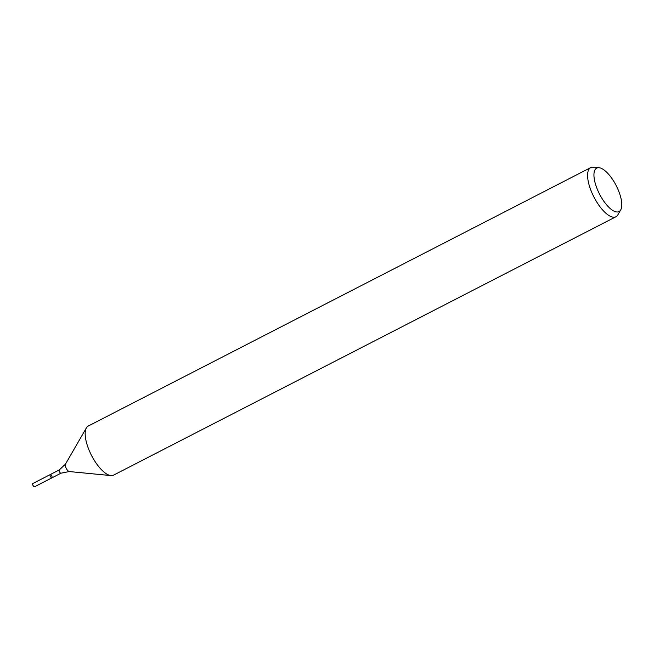 <?xml version="1.0" encoding="UTF-8"?>
<svg xmlns="http://www.w3.org/2000/svg" width="654" height="654" viewBox="0 0 654 654"><rect width="100%" height="100%" fill="white"/><g stroke="black" fill="none" stroke-linecap="round" stroke-linejoin="round"><path stroke-width="0.98" d="M69.406 471.55A4.308 1.651 -117.2 0 1 69.299 471.55A4.308 1.651 -117.2 0 1 66.267 468.403A4.308 1.651 -117.2 0 1 65.474 464.103L59.326 469.899A1.839 0.703 -117.2 0 0 59.473 471.714A1.839 0.703 -117.2 0 0 60.887 473.21A1.839 0.703 -117.2 0 0 61.01 473.177L51.936 477.845A1.839 0.703 -117.2 0 1 51.805 477.878A1.839 0.703 -117.2 0 1 50.391 476.382A1.839 0.703 -117.2 0 1 50.252 474.567A1.839 0.703 -117.2 0 1 51.723 475.883A1.839 0.703 -117.2 0 1 51.936 477.845A1.839 0.703 -117.2 0 1 51.805 477.878A1.839 0.703 -117.2 0 1 50.391 476.382A1.839 0.703 -117.2 0 1 50.252 474.567L32.798 483.543A1.839 0.703 -117.2 0 1 32.929 483.51M617.351 211.994A24.435 9.352 -117.2 0 1 597.388 189.472A24.435 9.352 -117.2 0 1 598.999 167.726A24.435 9.352 -117.2 0 1 616.174 185.572A24.435 9.352 -117.2 0 1 620.703 209.926A24.435 9.352 -117.2 0 1 617.351 211.994M620.703 209.926L617.842 214.88A27.623 10.57 -117.2 0 1 615.954 216.752A27.623 10.57 -117.2 0 1 614.057 217.218A27.623 10.57 -117.2 0 1 592.818 194.769A27.623 10.57 -117.2 0 1 590.693 167.62A27.623 10.57 -117.2 0 1 593.301 167.179L598.999 167.726M615.954 216.752L113.543 475.147A27.623 10.57 -117.2 0 1 111.638 475.613A27.623 10.57 -117.2 0 1 110.935 475.589A27.623 10.57 -117.2 0 1 91.511 455.421A27.623 10.57 -117.2 0 1 86.393 427.888A27.623 10.57 -117.2 0 1 88.282 426.016L590.693 167.62M51.936 477.845L34.482 486.821A1.839 0.703 -117.2 0 1 34.36 486.846A1.839 0.703 -117.2 0 1 33.477 486.216A1.839 0.703 -117.2 0 1 32.7 484.712A1.839 0.703 -117.2 0 1 32.798 483.543M592.598 167.154L598.369 167.71M61.01 473.177L69.299 471.55L110.935 475.589M65.474 464.103L86.393 427.888M59.326 469.899L50.252 474.567M32.7 484.712L33.477 486.216"/></g></svg>
